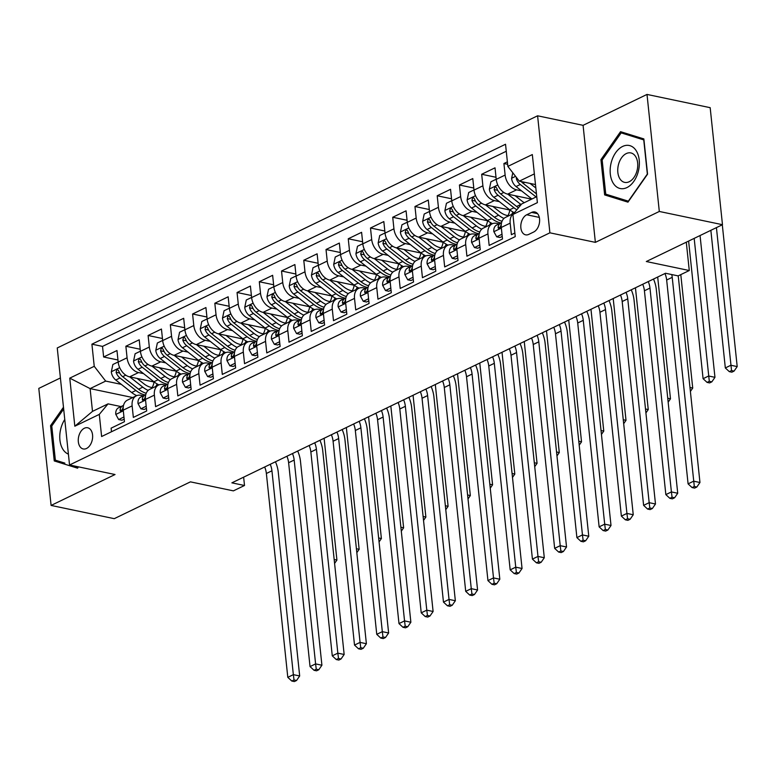 <?xml version="1.0" encoding="UTF-8"?>
<svg xmlns="http://www.w3.org/2000/svg" width="776" height="776" viewBox="0 0 776 776"><rect width="100%" height="100%" fill="white"/><g stroke="black" fill="none" stroke-linecap="round" stroke-linejoin="round"><path stroke-width="1.16" d="M86.514 448.48A10.825 6.994 -78.2 0 0 92.616 437.334A10.825 6.994 -78.2 0 0 87.669 427.77A10.825 6.994 -78.2 0 0 84.38 428.236A10.825 6.994 -78.2 0 0 78.279 439.391A10.825 6.994 -78.2 0 0 83.226 448.955A10.825 6.994 -78.2 0 0 86.514 448.48M60.402 377.951L38.8 388.398L51.1 505.428L114.266 518.669L190.43 481.857L233.392 490.868L244.508 485.495L243.635 477.162M537.593 115.799L57.249 347.958L69.549 464.989L549.893 232.819L537.593 115.799L583.077 125.334L595.376 242.364L659.309 211.46L647.009 94.429L583.077 125.334M647.009 94.429L710.176 107.68L722.475 224.701L646.311 261.522L689.272 270.523L686.294 242.199M659.309 211.46L722.475 224.701M111.492 431.757L111.113 428.158L124.451 421.707L123.238 410.165L132.133 405.867A13.531 9.244 -115.8 0 1 136.353 395.808A13.531 9.244 -115.8 0 1 140.912 395.333L143.298 395.838M132.133 405.867L133.346 417.41L146.693 410.96L145.481 399.417L154.375 395.12A13.531 9.244 -115.8 0 1 158.595 385.051A13.531 9.244 -115.8 0 1 163.154 384.586L165.54 385.08M154.375 395.12L155.588 406.663L168.935 400.212L167.713 388.669L176.618 384.372A13.531 9.244 -115.8 0 1 180.837 374.304A13.531 9.244 -115.8 0 1 185.386 373.838L187.773 374.333M176.618 384.372L177.83 395.915L191.168 389.465L189.955 377.922L198.85 373.625A13.531 9.244 -115.8 0 1 203.069 363.556A13.531 9.244 -115.8 0 1 207.629 363.09L210.015 363.585M198.85 373.625L200.062 385.168L213.41 378.717L212.197 367.174L221.092 362.877A13.531 9.244 -115.8 0 1 225.312 352.808A13.531 9.244 -115.8 0 1 229.871 352.343L232.247 352.837M221.092 362.877L222.305 374.42L235.642 367.97L234.43 356.426L243.325 352.12A13.531 9.244 -115.8 0 1 247.544 342.061A13.531 9.244 -115.8 0 1 252.103 341.595L254.489 342.09M243.325 352.12L244.537 363.672L257.884 357.222L256.672 345.679L265.567 341.372A13.531 9.244 -115.8 0 1 269.786 331.313A13.531 9.244 -115.8 0 1 274.345 330.848L276.731 331.342M265.567 341.372L266.779 352.925L280.117 346.474L278.904 334.931L287.799 330.625A13.531 9.244 -115.8 0 1 292.019 320.566A13.531 9.244 -115.8 0 1 296.577 320.09L298.964 320.595M287.799 330.625L289.021 342.177L302.359 335.727L301.146 324.174L310.041 319.877A13.531 9.244 -115.8 0 1 314.261 309.818A13.531 9.244 -115.8 0 1 318.82 309.343L321.206 309.847M310.041 319.877L311.254 331.42L324.601 324.979L323.388 313.426L332.283 309.129A13.531 9.244 -115.8 0 1 336.503 299.07A13.531 9.244 -115.8 0 1 341.052 298.595L343.438 299.1M332.283 309.129L333.496 320.672L346.833 314.231L345.621 302.679L354.516 298.382A13.531 9.244 -115.8 0 1 358.735 288.323A13.531 9.244 -115.8 0 1 363.294 287.847L365.68 288.352M354.516 298.382L355.728 309.925L369.075 303.474L367.863 291.931L376.758 287.634A13.531 9.244 -115.8 0 1 380.977 277.575A13.531 9.244 -115.8 0 1 385.536 277.1L387.913 277.604M376.758 287.634L377.97 299.177L391.308 292.727L390.095 281.184L398.99 276.886A13.531 9.244 -115.8 0 1 403.21 266.828A13.531 9.244 -115.8 0 1 407.769 266.352L410.155 266.857M398.99 276.886L400.203 288.43L413.55 281.979L412.337 270.436L421.232 266.139A13.531 9.244 -115.8 0 1 425.452 256.08A13.531 9.244 -115.8 0 1 430.011 255.605L432.397 256.109M421.232 266.139L422.445 277.682L435.792 271.231L434.57 259.688L443.465 255.391A13.531 9.244 -115.8 0 1 447.684 245.323A13.531 9.244 -115.8 0 1 452.243 244.857L454.629 245.361M443.465 255.391L444.687 266.934L458.024 260.484L456.812 248.941L465.707 244.644A13.531 9.244 -115.8 0 1 469.926 234.575A13.531 9.244 -115.8 0 1 474.485 234.109L476.871 234.604M465.707 244.644L466.919 256.187L480.266 249.736L479.054 238.193L487.949 233.896A13.531 9.244 -115.8 0 1 492.168 223.827A13.531 9.244 -115.8 0 1 496.718 223.362L499.104 223.857M487.949 233.896L489.161 245.439L502.499 238.989L501.286 227.446A13.531 9.244 -115.8 0 1 505.506 217.387L513.848 213.351M507.378 161.844L503.915 163.523L507.64 164.308M531.589 199.151L507.669 194.136A13.531 9.244 -115.8 0 1 496.233 179.363L495.02 167.82L481.683 174.27L496.019 177.277M510.026 210.044L485.436 204.883A13.531 9.244 64.2 0 1 474 190.12L472.788 178.567L459.44 185.018L473.777 188.025M487.794 220.791L463.194 215.631A13.531 9.244 64.2 0 1 451.758 200.868L450.546 189.315L437.198 195.765L451.535 198.772M465.551 231.539L440.962 226.379A13.531 9.244 64.2 0 1 429.516 211.615L428.303 200.062L414.966 206.513L429.303 209.52M443.319 242.287L418.72 237.136A13.531 9.244 64.2 0 1 407.284 222.363L406.071 210.82L392.724 217.261L407.06 220.268M421.077 253.034L396.478 247.883A13.531 9.244 64.2 0 1 385.041 233.11L383.829 221.567L370.491 228.008L384.828 231.015M398.835 263.782L374.245 258.631A13.531 9.244 64.2 0 1 362.809 243.858L361.597 232.315L348.249 238.766L362.586 241.763M376.602 274.529L352.003 269.379A13.531 9.244 64.2 0 1 340.567 254.606L339.355 243.063L326.017 249.513L340.354 252.52M354.36 285.277L329.771 280.126A13.531 9.244 64.2 0 1 318.335 265.353L317.122 253.81L303.775 260.261L318.111 263.268M332.128 296.034L307.529 290.874A13.531 9.244 64.2 0 1 296.092 276.101L294.88 264.558L281.533 271.008L295.869 274.015M309.886 306.782L285.287 301.621A13.531 9.244 64.2 0 1 273.85 286.848L272.638 275.305L259.3 281.756L273.637 284.763M287.654 317.53L263.054 312.369A13.531 9.244 64.2 0 1 251.618 297.596L250.405 286.053L237.058 292.504L251.395 295.51M265.411 328.277L240.812 323.117A13.531 9.244 64.2 0 1 229.376 308.344L228.163 296.801L214.826 303.251L229.162 306.258M243.169 339.025L218.58 333.864A13.531 9.244 64.2 0 1 207.144 319.091L205.931 307.548L192.584 313.999L206.92 317.006M220.937 349.772L196.338 344.612A13.531 9.244 64.2 0 1 184.901 329.839L183.689 318.296L170.342 324.746L184.678 327.753M198.695 360.52L174.105 355.36A13.531 9.244 64.2 0 1 162.669 340.596L161.447 329.043L148.109 335.494L162.446 338.501M176.462 371.267L151.863 366.107A13.531 9.244 64.2 0 1 140.427 351.344L139.214 339.791L125.867 346.241L140.204 349.248M664.964 273.521A16.907 11.553 -115.8 0 1 666.662 280.02L688.089 483.865L693.647 481.178L699.962 482.507L678.534 278.652A25.365 17.334 64.2 0 0 678.127 275.897L665.517 273.249L231.879 482.847L244.508 485.495M531.628 212.411L526.729 214.768A10.486 6.771 -78.2 0 0 520.812 225.573A10.486 6.771 -78.2 0 0 525.614 234.837A10.486 6.771 -78.2 0 0 528.795 234.381L533.684 232.014A10.486 6.771 -78.2 0 0 539.601 221.218A10.486 6.771 -78.2 0 0 534.809 211.945A10.486 6.771 -78.2 0 0 531.628 212.411L537.535 213.642M132.744 397.545L90.103 388.611L92.499 411.377L108.068 403.86L99.289 414.394L101.617 436.529L515.245 236.612L512.917 214.467L521.695 203.942L536.75 196.658M99.289 414.394L74.826 426.208L69.772 378.135L94.236 366.311L91.907 344.175L505.535 144.249L507.863 166.394L532.326 154.569L537.38 202.643L512.917 214.467M143.531 373.615L138.516 372.558A13.531 9.244 -115.8 0 1 127.08 357.785L125.867 346.241M154.22 382.015L129.621 376.855L138.516 372.558M165.773 362.867L160.758 361.81A13.531 9.244 -115.8 0 1 149.322 347.037L148.109 335.494M188.015 352.11L183 351.062A13.531 9.244 -115.8 0 1 171.564 336.289L170.342 324.746M210.248 341.362L205.233 340.315A13.531 9.244 -115.8 0 1 193.796 325.542L192.584 313.999M232.49 330.615L227.475 329.567A13.531 9.244 -115.8 0 1 216.038 314.794L214.826 303.251M254.722 319.867L249.707 318.82A13.531 9.244 -115.8 0 1 238.271 304.046L237.058 292.504M276.964 309.12L271.949 308.072A13.531 9.244 -115.8 0 1 260.513 293.299L259.3 281.756M299.196 298.372L294.191 297.324A13.531 9.244 -115.8 0 1 282.745 282.551L281.533 271.008M321.439 287.624L316.424 286.577A13.531 9.244 -115.8 0 1 304.987 271.804L303.775 260.261M343.681 276.877L338.666 275.829A13.531 9.244 -115.8 0 1 327.23 261.056L326.017 249.513M365.913 266.129L360.898 265.082A13.531 9.244 -115.8 0 1 349.462 250.309L348.249 238.766M388.155 255.382L383.14 254.324A13.531 9.244 -115.8 0 1 371.704 239.561L370.491 228.008M410.388 244.634L405.373 243.577A13.531 9.244 -115.8 0 1 393.936 228.813L392.724 217.261M432.63 233.886L427.615 232.829A13.531 9.244 -115.8 0 1 416.178 218.056L414.966 206.513M454.872 223.139L449.857 222.081A13.531 9.244 -115.8 0 1 438.421 207.308L437.198 195.765M477.104 212.391L472.089 211.334A13.531 9.244 -115.8 0 1 460.653 196.561L459.44 185.018M499.346 201.634L494.331 200.586A13.531 9.244 -115.8 0 1 482.895 185.813L481.683 174.27M521.579 190.886L516.564 189.839A13.531 9.244 -115.8 0 1 505.127 175.066L503.915 163.523M506.272 151.252L102.519 346.397L103.635 356.989L117.971 359.996M129.621 376.855A13.531 9.244 64.2 0 1 118.185 362.091L116.972 350.539L103.635 356.989M514.866 233.013L511.394 234.691L510.181 223.149A13.531 9.244 -115.8 0 1 513.78 213.429M108.068 403.86L121.056 406.585M534.354 173.892L519.299 181.167L507.863 166.394M535.479 184.552L519.299 181.167M678.146 275.897L689.272 270.523M595.376 242.364L549.893 232.819M51.1 505.428L115.032 474.524L69.549 464.989M121.298 384.363L105.672 381.084L90.103 388.611L69.772 378.135M492.168 223.827L483.273 228.134A13.531 9.244 64.2 0 0 479.054 238.193M469.926 234.575L461.031 238.882A13.531 9.244 64.2 0 0 456.812 248.941M447.684 245.323L438.789 249.63A13.531 9.244 64.2 0 0 434.57 259.688M425.452 256.08L416.557 260.377A13.531 9.244 64.2 0 0 412.337 270.436M403.21 266.828L394.315 271.125A13.531 9.244 64.2 0 0 390.095 281.184M380.977 277.575L372.082 281.872A13.531 9.244 64.2 0 0 367.863 291.931M358.735 288.323L349.84 292.62A13.531 9.244 64.2 0 0 345.621 302.679M336.503 299.07L327.608 303.368A13.531 9.244 64.2 0 0 323.388 313.426M314.261 309.818L305.366 314.115A13.531 9.244 64.2 0 0 301.146 324.174M292.019 320.566L283.124 324.863A13.531 9.244 64.2 0 0 278.904 334.931M269.786 331.313L260.891 335.61A13.531 9.244 64.2 0 0 256.672 345.679M247.544 342.061L238.649 346.358A13.531 9.244 64.2 0 0 234.43 356.426M225.312 352.808L216.417 357.105A13.531 9.244 64.2 0 0 212.197 367.174M203.069 363.556L194.175 367.863A13.531 9.244 64.2 0 0 189.955 377.922M180.837 374.304L171.933 378.61A13.531 9.244 64.2 0 0 167.713 388.669M158.595 385.051L149.7 389.358A13.531 9.244 64.2 0 0 145.481 399.417M102.519 346.397L91.907 344.175M94.236 366.311L105.672 381.084M136.353 395.808L127.458 400.106A13.531 9.244 64.2 0 0 123.238 410.165M74.826 426.208L92.499 411.377M620.548 131.678L600.934 159.672L604.64 194.912L627.959 202.158L647.562 174.163L643.857 138.923L620.548 131.678M63.477 407.225L50.547 425.685L54.252 460.934L77.561 468.18L78.492 466.861M615.252 197.104L628.57 201.275M615.252 197.133L604.64 194.912M602.215 159.934L600.934 159.672M64.864 463.117L55.368 460.168L51.779 426.024L63.671 409.039M73.225 465.755L78.182 467.298M64.864 463.156L54.252 460.934M51.827 425.956L50.547 425.685M671.744 274.558A16.907 11.553 -115.8 0 1 672.22 277.323L694.307 486.494L692.085 487.57L694.607 488.104L696.829 487.027L694.307 486.494M696.829 487.027L699.962 482.507M688.089 483.865L692.085 487.57M512.79 172.757L511.597 178.441A8.963 6.121 64.2 0 0 516.05 186.541L531.899 199.005M530.027 183.417L535.838 187.986M516.35 177.355L516.38 178.829A8.963 6.121 64.2 0 0 520.279 184.494L536.119 196.968M536.449 193.835L522.946 183.204A8.963 6.121 -115.8 0 1 521.297 181.584M710.855 230.317L725.327 367.95L730.885 365.263L737.2 366.582L722.427 225.991A25.365 17.334 64.2 0 0 722.272 224.807M716.423 227.63L731.545 370.569L729.314 371.646L731.846 372.179L734.067 371.103L731.545 370.569M734.067 371.103L737.2 366.582M725.327 367.95L729.314 371.646M626.921 187.579A21.99 14.201 -78.2 0 0 639.211 160.04A21.99 14.201 -78.2 0 0 622.595 146.46A21.99 14.201 -78.2 0 0 610.305 174.008A21.99 14.201 -78.2 0 0 626.921 187.579M629.229 181.73A15.054 9.719 -78.2 0 0 637.717 166.219A15.054 9.719 -78.2 0 0 630.84 152.921A15.054 9.719 -78.2 0 0 626.271 153.58A15.054 9.719 -78.2 0 0 617.774 169.081A15.054 9.719 -78.2 0 0 624.661 182.379A15.054 9.719 -78.2 0 0 629.229 181.73M602.166 160.001L621.169 132.871L643.75 139.903L647.339 174.047L628.347 201.168L605.755 194.145L602.166 160.001M631.121 134.966L621.169 132.871M64.767 419.467A21.99 14.201 -78.2 0 0 60.77 428.818A21.99 14.201 -78.2 0 0 68.414 454.135M78.221 466.803L73.574 465.833M502.004 234.255L496.698 236.816L493.817 231.568A8.963 6.121 -115.8 0 1 496.621 225.059A8.963 6.121 -115.8 0 1 496.727 225.011L500.743 223.071M496.698 236.816L499.987 237.504L502.227 236.418M501.568 222.693L500.957 222.964A8.963 6.121 64.2 0 0 500.85 223.022A8.963 6.121 64.2 0 0 498.095 227.222L498.289 228.212L499.482 228.328L500.772 225.932A8.963 6.121 -115.8 0 1 501.306 224.089M648.28 281.581A16.907 11.553 -115.8 0 1 649.978 288.08L671.405 491.926L677.729 493.255L656.302 289.399A25.365 17.334 64.2 0 0 653.499 279.059M642.722 284.268A16.907 11.553 -115.8 0 1 644.419 290.767L665.847 494.613L671.405 491.926L672.064 497.241L669.843 498.318L672.365 498.852L674.596 497.775L672.064 497.241M674.596 497.775L677.729 493.255M665.847 494.613L669.843 498.318M479.762 245.003L474.466 247.563L471.575 242.316A8.963 6.121 -115.8 0 1 474.388 235.807A8.963 6.121 -115.8 0 1 474.495 235.758L478.511 233.819M474.466 247.563L477.744 248.252L479.995 247.175M479.325 233.44L478.714 233.721A8.963 6.121 64.2 0 0 478.608 233.77A8.963 6.121 64.2 0 0 475.863 237.97L476.057 238.959L477.24 239.086L478.53 236.68A8.963 6.121 -115.8 0 1 479.064 234.837M626.048 292.329A16.907 11.553 -115.8 0 1 627.745 298.828L649.173 502.673L655.487 504.002L634.06 300.147A25.365 17.334 64.2 0 0 631.257 289.807M620.49 295.016A16.907 11.553 -115.8 0 1 622.187 301.515L643.614 505.36L649.173 502.673L649.832 507.989L647.601 509.066L650.133 509.599L652.354 508.522L649.832 507.989M652.354 508.522L655.487 504.002M643.614 505.36L647.601 509.066M457.53 255.75L452.224 258.321L449.333 253.063A8.963 6.121 -115.8 0 1 452.146 246.555A8.963 6.121 -115.8 0 1 452.253 246.506L456.269 244.566M452.224 258.321L455.512 259.009L457.753 257.923M457.093 244.188L456.482 244.469A8.963 6.121 64.2 0 0 456.375 244.518A8.963 6.121 64.2 0 0 453.62 248.718L453.815 249.707L455.008 249.833L456.288 247.428A8.963 6.121 -115.8 0 1 456.831 245.585M603.806 303.076A16.907 11.553 -115.8 0 1 605.503 309.575L626.93 513.421L633.245 514.75L611.827 310.895A25.365 17.334 64.2 0 0 609.014 300.555M598.247 305.763A16.907 11.553 -115.8 0 1 599.945 312.262L621.372 516.108L626.93 513.421L627.59 518.737L625.369 519.813L627.891 520.347L630.122 519.27L627.59 518.737M630.122 519.27L633.245 514.75M621.372 516.108L625.369 519.813M435.287 266.498L429.982 269.068L427.101 263.811A8.963 6.121 -115.8 0 1 429.914 257.302A8.963 6.121 -115.8 0 1 430.011 257.254L434.026 255.314M429.982 269.068L433.27 269.757L435.52 268.671M434.851 254.935L434.24 255.217A8.963 6.121 64.2 0 0 434.133 255.265A8.963 6.121 64.2 0 0 431.388 259.465L431.572 260.464L432.765 260.581L434.056 258.175A8.963 6.121 -115.8 0 1 434.589 256.332M581.573 313.824A16.907 11.553 -115.8 0 1 583.271 320.323L604.698 524.178L611.013 525.497L589.585 321.642A25.365 17.334 64.2 0 0 586.782 311.302M576.005 316.511A16.907 11.553 -115.8 0 1 577.713 323.01L599.13 526.865L604.698 524.178L605.358 529.494L603.127 530.561L605.658 531.094L607.88 530.018L605.358 529.494M607.88 530.018L611.013 525.497M599.13 526.865L603.127 530.561M496.223 179.217L490.917 181.788L489.355 189.189A8.963 6.121 64.2 0 0 493.817 197.288L509.716 209.801A25.88 17.673 64.2 0 0 514.372 212.721M507.795 194.165L520.841 204.427A25.88 17.673 64.2 0 0 521.103 204.641M515.109 195.697L521.928 201.062A21.476 14.676 64.2 0 0 524.285 202.681M518.465 207.803A25.88 17.673 -115.8 0 1 516.612 206.474L500.714 193.961A8.963 6.121 -115.8 0 1 496.815 188.287L495.748 186.929L494.845 187.055L494.147 189.577A8.963 6.121 64.2 0 0 498.037 195.251L513.945 207.764A25.88 17.673 64.2 0 0 516.845 209.753M688.622 241.074L703.085 378.698L708.643 376.011L714.958 377.33L700.185 236.738A25.365 17.334 64.2 0 0 700.039 235.555M694.18 238.387L709.303 381.326L707.082 382.393L709.603 382.927L711.835 381.85L709.303 381.326M711.835 381.85L714.958 377.33M703.085 378.698L707.082 382.393M473.981 189.965L468.675 192.535L467.123 199.936A8.963 6.121 64.2 0 0 471.575 208.036L487.483 220.549A25.88 17.673 64.2 0 0 492.547 223.663M507.931 215.612A21.476 14.676 64.2 0 0 509.822 210.005M485.553 204.912L498.599 215.175A25.88 17.673 64.2 0 0 503.973 218.425M492.867 206.445L499.686 211.809A21.476 14.676 64.2 0 0 508.949 215.718M502.023 221.286A25.88 17.673 -115.8 0 1 494.37 217.222L478.472 204.709A8.963 6.121 -115.8 0 1 474.572 199.034L473.515 197.676L472.613 197.802L471.905 200.324A8.963 6.121 64.2 0 0 475.804 205.999L491.703 218.512A25.88 17.673 64.2 0 0 500.957 222.964M512.936 211.974A21.476 14.676 -115.8 0 1 511.597 214.438M689.98 387.505L692.726 388.078L680.794 274.617M690.388 391.444L692.726 388.078M451.739 200.712L446.442 203.283L444.881 210.684A8.963 6.121 64.2 0 0 449.343 218.784L465.241 231.296A25.88 17.673 64.2 0 0 470.305 234.41M485.689 226.359A21.476 14.676 64.2 0 0 487.59 220.753M463.32 215.66L476.357 225.923A25.88 17.673 64.2 0 0 481.731 229.172M470.634 217.193L477.453 222.557A21.476 14.676 64.2 0 0 486.717 226.466M479.781 232.034A25.88 17.673 -115.8 0 1 472.138 227.969L456.23 215.456A8.963 6.121 -115.8 0 1 452.34 209.792L451.273 208.424L450.371 208.55L449.663 211.082A8.963 6.121 64.2 0 0 453.562 216.746L469.47 229.259A25.88 17.673 64.2 0 0 478.724 233.712M490.704 222.722A21.476 14.676 -115.8 0 1 489.365 225.185M667.738 398.253L670.483 398.825L657.689 277.032M668.155 402.191L670.483 398.825M429.506 211.47L424.2 214.03L422.648 221.432A8.963 6.121 64.2 0 0 427.101 229.531L442.999 242.044A25.88 17.673 64.2 0 0 448.072 245.158M463.447 237.107A21.476 14.676 64.2 0 0 465.348 231.5M441.078 226.408L454.125 236.67A25.88 17.673 64.2 0 0 459.499 239.92M448.392 227.94L455.211 233.304A21.476 14.676 64.2 0 0 464.475 237.214M457.549 242.791A25.88 17.673 -115.8 0 1 449.896 238.717L433.997 226.204A8.963 6.121 -115.8 0 1 430.098 220.539L429.041 219.171L428.129 219.298L427.43 221.829A8.963 6.121 64.2 0 0 431.33 227.494L447.228 240.007A25.88 17.673 64.2 0 0 456.482 244.459M468.462 233.469A21.476 14.676 -115.8 0 1 467.123 235.933M645.506 409L648.251 409.573L635.447 287.78M645.913 412.939L648.251 409.573M413.055 277.245L407.749 279.816L404.859 274.558A8.963 6.121 -115.8 0 1 407.672 268.05A8.963 6.121 -115.8 0 1 407.778 268.001L411.794 266.061M407.749 279.816L411.037 280.505L413.278 279.418M412.609 265.683L411.998 265.964A8.963 6.121 64.2 0 0 411.901 266.013A8.963 6.121 64.2 0 0 409.146 270.213L409.34 271.212L410.523 271.328L411.813 268.923A8.963 6.121 -115.8 0 1 412.357 267.08M559.331 324.572A16.907 11.553 -115.8 0 1 561.029 331.071L582.456 534.926L588.771 536.245L567.343 332.39A25.365 17.334 64.2 0 0 564.54 322.05M553.773 327.259A16.907 11.553 -115.8 0 1 555.471 333.758L576.898 537.613L582.456 534.926L583.115 540.241L580.894 541.308L583.416 541.842L585.637 540.765L583.115 540.241M585.637 540.765L588.771 536.245M576.898 537.613L580.894 541.308M407.264 222.217L401.968 224.778L400.406 232.179A8.963 6.121 64.2 0 0 404.868 240.279L420.767 252.792A25.88 17.673 64.2 0 0 425.83 255.905M441.214 247.854A21.476 14.676 64.2 0 0 443.115 242.248M418.836 237.155L431.883 247.418A25.88 17.673 64.2 0 0 437.257 250.667M426.15 238.688L432.969 244.052A21.476 14.676 64.2 0 0 442.242 247.961M435.307 253.539A25.88 17.673 -115.8 0 1 427.663 249.465L411.755 236.952A8.963 6.121 -115.8 0 1 407.856 231.287L406.799 229.919L405.897 230.045L405.188 232.577A8.963 6.121 64.2 0 0 409.088 238.242L424.986 250.755A25.88 17.673 64.2 0 0 434.25 255.207M446.229 244.217A21.476 14.676 -115.8 0 1 444.89 246.681M623.264 419.748L626.009 420.32L613.205 298.527M623.681 423.696L626.009 420.32M390.813 287.993L385.507 290.563L382.626 285.306A8.963 6.121 -115.8 0 1 385.43 278.797A8.963 6.121 -115.8 0 1 385.536 278.749L389.552 276.809M385.507 290.563L388.795 291.252L391.046 290.166M390.376 276.44L389.765 276.712A8.963 6.121 64.2 0 0 389.659 276.76A8.963 6.121 64.2 0 0 386.914 280.96L387.098 281.96L388.291 282.076L389.581 279.67A8.963 6.121 -115.8 0 1 390.115 277.827M537.089 335.319A16.907 11.553 -115.8 0 1 538.796 341.818L560.214 545.673L566.538 546.993L545.111 343.137A25.365 17.334 64.2 0 0 542.308 332.797M531.531 338.006A16.907 11.553 -115.8 0 1 533.228 344.505L554.656 548.36L560.214 545.673L560.873 550.989L558.652 552.056L561.184 552.59L563.405 551.513L560.873 550.989M563.405 551.513L566.538 546.993M554.656 548.36L558.652 552.056M385.032 232.965L379.726 235.526L378.164 242.927A8.963 6.121 64.2 0 0 382.626 251.026L398.524 263.539A25.88 17.673 64.2 0 0 403.588 266.653M418.972 258.602A21.476 14.676 64.2 0 0 420.873 252.995M396.604 247.903L409.65 258.165A25.88 17.673 64.2 0 0 415.014 261.415M403.918 249.435L410.737 254.809A21.476 14.676 64.2 0 0 420 258.709M413.075 264.286A25.88 17.673 -115.8 0 1 405.421 260.212L389.523 247.699A8.963 6.121 -115.8 0 1 385.623 242.034L384.556 240.667L383.654 240.793L382.956 243.325A8.963 6.121 64.2 0 0 386.855 248.989L402.754 261.502A25.88 17.673 64.2 0 0 412.007 265.964M423.987 254.965A21.476 14.676 -115.8 0 1 422.648 257.428M601.022 430.496L603.777 431.078L590.972 309.275M601.439 434.444L603.777 431.078M368.581 298.75L363.275 301.311L360.384 296.054A8.963 6.121 -115.8 0 1 363.197 289.555A8.963 6.121 -115.8 0 1 363.304 289.496L367.32 287.556M363.275 301.311L366.553 302L368.804 300.913M368.134 287.188L367.523 287.459A8.963 6.121 64.2 0 0 367.417 287.508A8.963 6.121 64.2 0 0 364.671 291.708L364.865 292.707L366.049 292.824L367.339 290.418A8.963 6.121 -115.8 0 1 367.882 288.585M514.857 346.067A16.907 11.553 -115.8 0 1 516.554 352.566L537.981 556.421L544.296 557.74L522.869 353.895A25.365 17.334 64.2 0 0 520.065 343.545M509.298 348.754A16.907 11.553 -115.8 0 1 510.996 355.253L532.423 559.108L537.981 556.421L538.641 561.737L536.42 562.813L538.942 563.337L541.163 562.26L538.641 561.737M541.163 562.26L544.296 557.74M532.423 559.108L536.42 562.813M362.79 243.713L357.484 246.273L355.932 253.674A8.963 6.121 64.2 0 0 360.384 261.784L376.292 274.297A25.88 17.673 64.2 0 0 381.355 277.401M396.74 269.35A21.476 14.676 64.2 0 0 398.631 263.743M374.362 258.65L387.408 268.913A25.88 17.673 64.2 0 0 392.782 272.163M381.676 260.183L388.495 265.557A21.476 14.676 64.2 0 0 397.768 269.456M390.832 275.034A25.88 17.673 -115.8 0 1 383.179 270.96L367.281 258.447A8.963 6.121 -115.8 0 1 363.381 252.782L362.741 251.686L361.422 251.54L360.714 254.072A8.963 6.121 64.2 0 0 364.613 259.737L380.512 272.25A25.88 17.673 64.2 0 0 389.765 276.712M401.745 265.722A21.476 14.676 -115.8 0 1 400.406 268.176M578.789 441.243L581.534 441.825L568.73 320.032M579.206 445.191L581.534 441.825M346.339 309.498L341.033 312.059L338.142 306.811A8.963 6.121 -115.8 0 1 340.955 300.302A8.963 6.121 -115.8 0 1 341.062 300.254L345.077 298.304M341.033 312.059L344.321 312.747L346.562 311.661M345.902 297.935L345.291 298.207A8.963 6.121 64.2 0 0 345.184 298.256A8.963 6.121 64.2 0 0 342.429 302.456L342.623 303.455L343.816 303.571L345.107 301.166A8.963 6.121 -115.8 0 1 345.64 299.332M492.615 356.815A16.907 11.553 -115.8 0 1 494.312 363.313L515.739 567.169L522.054 568.488L500.636 364.642A25.365 17.334 64.2 0 0 497.833 354.302M487.056 359.501A16.907 11.553 -115.8 0 1 488.754 366L510.181 569.856L515.739 567.169L516.399 572.484L514.178 573.561L516.7 574.085L518.931 573.008L516.399 572.484M518.931 573.008L522.054 568.488M510.181 569.856L514.178 573.561M340.557 254.46L335.251 257.021L333.69 264.422A8.963 6.121 64.2 0 0 338.152 272.531L354.05 285.044A25.88 17.673 64.2 0 0 359.113 288.148M374.498 280.097A21.476 14.676 64.2 0 0 376.399 274.491M352.129 269.398L365.166 279.67A25.88 17.673 64.2 0 0 370.54 282.91M359.443 270.931L366.262 276.305A21.476 14.676 64.2 0 0 375.526 280.204M368.59 285.781A25.88 17.673 -115.8 0 1 360.947 281.707L345.039 269.194A8.963 6.121 -115.8 0 1 341.149 263.53L340.082 262.172L339.18 262.298L338.481 264.82A8.963 6.121 64.2 0 0 342.371 270.485L358.279 282.998A25.88 17.673 64.2 0 0 367.533 287.459M379.512 276.469A21.476 14.676 -115.8 0 1 378.174 278.923M556.547 451.991L559.292 452.573L546.498 330.78M556.964 455.939L559.292 452.573M324.096 320.245L318.8 322.806L315.91 317.559A8.963 6.121 -115.8 0 1 318.723 311.05A8.963 6.121 -115.8 0 1 318.829 311.001L322.835 309.061M318.8 322.806L322.079 323.495L324.329 322.409M323.66 308.683L323.049 308.955A8.963 6.121 64.2 0 0 322.942 309.003A8.963 6.121 64.2 0 0 320.197 313.203L320.381 314.202L321.574 314.319L322.865 311.913A8.963 6.121 -115.8 0 1 323.398 310.08M470.382 367.562A16.907 11.553 -115.8 0 1 472.08 374.061L493.507 577.916L499.822 579.236L478.394 375.39A25.365 17.334 64.2 0 0 475.591 365.05M464.824 370.249A16.907 11.553 -115.8 0 1 466.522 376.748L487.949 580.603L493.507 577.916L494.166 583.232L491.935 584.309L494.467 584.832L496.688 583.756L494.166 583.232M496.688 583.756L499.822 579.236M487.949 580.603L491.935 584.309M318.315 265.208L313.009 267.769L311.457 275.17A8.963 6.121 64.2 0 0 315.91 283.279L331.818 295.792A25.88 17.673 64.2 0 0 336.881 298.896M352.265 290.845A21.476 14.676 64.2 0 0 354.157 285.238M329.887 280.146L342.934 290.418A25.88 17.673 64.2 0 0 348.308 293.658M337.201 281.688L344.02 287.052A21.476 14.676 64.2 0 0 353.284 290.951M346.358 296.529A25.88 17.673 -115.8 0 1 338.705 292.455L322.806 279.942A8.963 6.121 -115.8 0 1 318.907 274.277L317.85 272.919L316.938 273.045L316.239 275.567A8.963 6.121 64.2 0 0 320.139 281.232L336.037 293.745A25.88 17.673 64.2 0 0 345.291 298.207M357.27 287.217A21.476 14.676 -115.8 0 1 355.932 289.671M534.315 462.738L537.06 463.32L524.256 341.527M534.722 466.686L537.06 463.32M301.864 330.993L296.558 333.554L293.668 328.306A8.963 6.121 -115.8 0 1 296.48 321.798A8.963 6.121 -115.8 0 1 296.587 321.749L300.603 319.809M296.558 333.554L299.846 334.243L302.087 333.156M301.428 319.431L300.816 319.702A8.963 6.121 64.2 0 0 300.71 319.751A8.963 6.121 64.2 0 0 297.955 323.951L298.149 324.95L299.342 325.066L300.622 322.661A8.963 6.121 -115.8 0 1 301.166 320.827M448.14 378.31A16.907 11.553 -115.8 0 1 449.837 384.809L471.265 588.664L477.579 589.993L456.152 386.138A25.365 17.334 64.2 0 0 453.349 375.797M442.582 380.997A16.907 11.553 -115.8 0 1 444.279 387.496L465.707 591.351L471.265 588.664L471.924 593.98L469.703 595.056L472.225 595.58L474.456 594.513L471.924 593.98M474.456 594.513L477.579 589.993M465.707 591.351L469.703 595.056M296.073 275.955L290.777 278.516L289.215 285.917A8.963 6.121 64.2 0 0 293.677 294.026L309.575 306.539A25.88 17.673 64.2 0 0 314.639 309.653M330.023 301.592A21.476 14.676 64.2 0 0 331.924 295.986M307.645 290.893L320.692 301.166A25.88 17.673 64.2 0 0 326.065 304.415M314.959 292.436L321.788 297.8A21.476 14.676 64.2 0 0 331.051 301.699M324.116 307.277A25.88 17.673 -115.8 0 1 316.472 303.203L300.564 290.69A8.963 6.121 -115.8 0 1 296.675 285.025L295.608 283.667L294.705 283.793L293.997 286.315A8.963 6.121 64.2 0 0 297.897 291.98L313.805 304.493A25.88 17.673 64.2 0 0 323.058 308.955M335.038 297.965A21.476 14.676 -115.8 0 1 333.699 300.419M512.073 473.486L514.818 474.068L502.023 352.275M512.49 477.434L514.818 474.068M279.622 341.741L274.316 344.301L271.435 339.054A8.963 6.121 -115.8 0 1 274.238 332.545A8.963 6.121 -115.8 0 1 274.345 332.497L278.361 330.557M274.316 344.301L277.604 344.99L279.855 343.904M279.185 330.178L278.574 330.45A8.963 6.121 64.2 0 0 278.468 330.498A8.963 6.121 64.2 0 0 275.722 334.699L275.907 335.698L277.1 335.814L278.39 333.408A8.963 6.121 -115.8 0 1 278.923 331.575M425.908 389.057A16.907 11.553 -115.8 0 1 427.605 395.556L449.023 599.412L455.347 600.74L433.92 396.885A25.365 17.334 64.2 0 0 431.116 386.545M420.34 391.744A16.907 11.553 -115.8 0 1 422.047 398.243L443.465 602.098L449.023 599.412L449.682 604.727L447.461 605.804L449.993 606.328L452.214 605.261L449.682 604.727M452.214 605.261L455.347 600.74M443.465 602.098L447.461 605.804M273.841 286.703L268.535 289.264L266.973 296.665A8.963 6.121 64.2 0 0 271.435 304.774L287.333 317.287A25.88 17.673 64.2 0 0 292.406 320.401M307.781 312.34A21.476 14.676 64.2 0 0 309.682 306.733M285.413 301.651L298.459 311.913A25.88 17.673 64.2 0 0 303.833 315.163M292.727 303.183L299.546 308.547A21.476 14.676 64.2 0 0 308.809 312.447M301.883 318.024A25.88 17.673 -115.8 0 1 294.23 313.95L278.332 301.437A8.963 6.121 -115.8 0 1 274.432 295.772L273.365 294.414L272.463 294.54L271.765 297.062A8.963 6.121 64.2 0 0 275.664 302.727L291.563 315.24A25.88 17.673 64.2 0 0 300.816 319.702M312.796 308.712A21.476 14.676 -115.8 0 1 311.457 311.176M489.831 484.234L492.585 484.816L479.781 363.022M490.248 488.182L492.585 484.816M257.389 352.488L252.084 355.049L249.193 349.801A8.963 6.121 -115.8 0 1 252.006 343.293A8.963 6.121 -115.8 0 1 252.113 343.244L256.129 341.304M252.084 355.049L255.362 355.738L257.613 354.651M256.943 340.926L256.332 341.197A8.963 6.121 64.2 0 0 256.235 341.246A8.963 6.121 64.2 0 0 253.48 345.446L253.674 346.445L254.858 346.562L256.148 344.166A8.963 6.121 -115.8 0 1 256.691 342.323M403.665 399.815A16.907 11.553 -115.8 0 1 405.363 406.304L426.79 610.159L433.105 611.488L411.678 407.633A25.365 17.334 64.2 0 0 408.874 397.293M398.107 402.501A16.907 11.553 -115.8 0 1 399.805 408.991L421.232 612.846L426.79 610.159L427.45 615.475L425.229 616.551L427.751 617.085L429.972 616.008L427.45 615.475M429.972 616.008L433.105 611.488M421.232 612.846L425.229 616.551M251.599 297.45L246.293 300.011L244.741 307.412A8.963 6.121 64.2 0 0 249.193 315.522L265.101 328.035A25.88 17.673 64.2 0 0 270.164 331.148M285.549 323.088A21.476 14.676 64.2 0 0 287.45 317.481M263.171 312.398L276.217 322.661A25.88 17.673 64.2 0 0 281.591 325.91M270.485 313.931L277.304 319.295A21.476 14.676 64.2 0 0 286.577 323.204M279.641 328.772A25.88 17.673 -115.8 0 1 271.998 324.698L256.09 312.185A8.963 6.121 -115.8 0 1 252.19 306.52L251.133 305.162L250.231 305.288L249.523 307.81A8.963 6.121 64.2 0 0 253.422 313.475L269.32 325.988A25.88 17.673 64.2 0 0 278.584 330.45M290.554 319.46A21.476 14.676 -115.8 0 1 289.225 321.924M467.598 494.991L470.343 495.563L457.539 373.77M468.015 498.929L470.343 495.563M235.147 363.236L229.841 365.797L226.961 360.549A8.963 6.121 -115.8 0 1 229.764 354.04A8.963 6.121 -115.8 0 1 229.871 353.992L233.886 352.052M229.841 365.797L233.13 366.485L235.38 365.399M234.711 351.673L234.1 351.945A8.963 6.121 64.2 0 0 233.993 351.994A8.963 6.121 64.2 0 0 231.248 356.203L231.432 357.193L232.625 357.309L233.916 354.913A8.963 6.121 -115.8 0 1 234.449 353.07M381.423 410.562A16.907 11.553 -115.8 0 1 383.121 417.051L404.548 620.907L410.873 622.236L389.445 418.38A25.365 17.334 64.2 0 0 386.642 408.04M375.865 413.249A16.907 11.553 -115.8 0 1 377.563 419.738L398.99 623.594L404.548 620.907L405.208 626.222L402.986 627.299L405.518 627.832L407.74 626.756L405.208 626.222M407.74 626.756L410.873 622.236M398.99 623.594L402.986 627.299M229.366 308.198L224.06 310.759L222.499 318.16A8.963 6.121 64.2 0 0 226.961 326.269L242.859 338.782A25.88 17.673 64.2 0 0 247.922 341.896M263.306 333.835A21.476 14.676 64.2 0 0 265.208 328.229M240.938 323.146L253.985 333.408A25.88 17.673 64.2 0 0 259.349 336.658M248.252 324.678L255.071 330.043A21.476 14.676 64.2 0 0 264.335 333.952M257.399 339.519A25.88 17.673 -115.8 0 1 249.756 335.445L233.857 322.932A8.963 6.121 -115.8 0 1 229.958 317.268L228.891 315.91L227.989 316.036L227.29 318.558A8.963 6.121 64.2 0 0 231.18 324.222L247.088 336.735A25.88 17.673 64.2 0 0 256.342 341.197M268.321 330.207A21.476 14.676 -115.8 0 1 266.983 332.671M445.356 505.739L448.101 506.311L435.307 384.518M445.773 509.677L448.101 506.311M212.905 373.983L207.609 376.544L204.719 371.297A8.963 6.121 -115.8 0 1 207.531 364.788A8.963 6.121 -115.8 0 1 207.638 364.739L211.654 362.799M207.609 376.544L210.888 377.233L213.138 376.147M212.469 362.421L211.858 362.693A8.963 6.121 64.2 0 0 211.751 362.751A8.963 6.121 64.2 0 0 209.006 366.951L209.2 367.94L210.383 368.057L211.673 365.661A8.963 6.121 -115.8 0 1 212.217 363.818M359.191 421.31A16.907 11.553 -115.8 0 1 360.889 427.809L382.316 631.654L388.63 632.983L367.203 429.128A25.365 17.334 64.2 0 0 364.4 418.788M353.633 423.997A16.907 11.553 -115.8 0 1 355.33 430.496L376.758 634.341L382.316 631.654L382.975 636.97L380.744 638.047L383.276 638.58L385.497 637.503L382.975 636.97M385.497 637.503L388.63 632.983M376.758 634.341L380.744 638.047M207.124 318.946L201.818 321.516L200.266 328.917A8.963 6.121 64.2 0 0 204.719 337.017L220.626 349.53A25.88 17.673 64.2 0 0 225.69 352.644M241.074 344.583A21.476 14.676 64.2 0 0 242.966 338.976M218.696 333.893L231.743 344.156A25.88 17.673 64.2 0 0 237.116 347.405M226.01 335.426L232.829 340.79A21.476 14.676 64.2 0 0 242.093 344.699M235.167 350.267A25.88 17.673 -115.8 0 1 227.513 346.203L211.615 333.69A8.963 6.121 -115.8 0 1 207.716 328.015L206.659 326.657L205.756 326.783L205.048 329.305A8.963 6.121 64.2 0 0 208.948 334.97L224.846 347.483A25.88 17.673 64.2 0 0 234.1 351.945M246.079 340.955A21.476 14.676 -115.8 0 1 244.741 343.419M423.124 516.486L425.869 517.058L413.065 395.265M423.531 520.424L425.869 517.058M190.673 384.731L185.367 387.292L182.476 382.044A8.963 6.121 -115.8 0 1 185.289 375.535A8.963 6.121 -115.8 0 1 185.396 375.487L189.412 373.547M185.367 387.292L188.655 387.981L190.896 386.894M190.236 373.169L189.625 373.45A8.963 6.121 64.2 0 0 189.519 373.498A8.963 6.121 64.2 0 0 186.764 377.699L186.958 378.688L188.151 378.804L189.431 376.409A8.963 6.121 -115.8 0 1 189.974 374.565M336.949 432.057A16.907 11.553 -115.8 0 1 338.646 438.556L360.074 642.402L366.388 643.731L344.971 439.876A25.365 17.334 64.2 0 0 342.158 429.535M331.391 434.744A16.907 11.553 -115.8 0 1 333.088 441.243L354.516 645.089L360.074 642.402L360.733 647.717L358.512 648.794L361.034 649.328L363.265 648.251L360.733 647.717M363.265 648.251L366.388 643.731M354.516 645.089L358.512 648.794M184.892 329.693L179.586 332.264L178.024 339.665A8.963 6.121 64.2 0 0 182.486 347.764L198.384 360.277A25.88 17.673 64.2 0 0 203.448 363.391M218.832 355.33A21.476 14.676 64.2 0 0 220.733 349.733M196.464 344.641L209.501 354.904A25.88 17.673 64.2 0 0 214.874 358.153M203.778 346.174L210.597 351.538A21.476 14.676 64.2 0 0 219.86 355.447M212.925 361.015A25.88 17.673 -115.8 0 1 205.281 356.95L189.373 344.437A8.963 6.121 -115.8 0 1 185.483 338.763L184.416 337.405L183.514 337.531L182.816 340.053A8.963 6.121 64.2 0 0 186.706 345.727L202.614 358.24A25.88 17.673 64.2 0 0 211.867 362.693M223.847 351.703A21.476 14.676 -115.8 0 1 222.508 354.166M400.882 527.234L403.627 527.806L390.832 406.013M401.299 531.172L403.627 527.806M168.431 395.479L163.135 398.04L160.244 392.792A8.963 6.121 -115.8 0 1 163.057 386.283A8.963 6.121 -115.8 0 1 163.164 386.235L167.17 384.295M163.135 398.04L166.413 398.728L168.664 397.651M167.994 383.916L167.383 384.198A8.963 6.121 64.2 0 0 167.276 384.246A8.963 6.121 64.2 0 0 164.531 388.446L164.716 389.436L165.909 389.562L167.199 387.156A8.963 6.121 -115.8 0 1 167.732 385.313M314.716 442.805A16.907 11.553 -115.8 0 1 316.414 449.304L337.841 653.149L344.156 654.478L322.729 450.623A25.365 17.334 64.2 0 0 319.925 440.283M309.149 445.492A16.907 11.553 -115.8 0 1 310.856 451.991L332.274 655.836L337.841 653.149L338.501 658.465L336.27 659.542L338.802 660.075L341.023 658.999L338.501 658.465M341.023 658.999L344.156 654.478M332.274 655.836L336.27 659.542M162.65 340.441L157.344 343.011L155.792 350.412A8.963 6.121 64.2 0 0 160.244 358.512L176.152 371.025A25.88 17.673 64.2 0 0 181.215 374.139M196.6 366.088A21.476 14.676 64.2 0 0 198.491 360.481M174.222 355.389L187.268 365.651A25.88 17.673 64.2 0 0 192.642 368.901M181.536 356.921L188.355 362.285A21.476 14.676 64.2 0 0 197.618 366.194M190.692 371.762A25.88 17.673 -115.8 0 1 183.039 367.698L167.141 355.185A8.963 6.121 -115.8 0 1 163.241 349.51L162.184 348.152L161.272 348.279L160.574 350.8A8.963 6.121 64.2 0 0 164.473 356.475L180.371 368.988A25.88 17.673 64.2 0 0 189.625 373.44M201.605 362.45A21.476 14.676 -115.8 0 1 200.266 364.914M378.649 537.981L381.394 538.554L368.59 416.76M379.057 541.92L381.394 538.554M146.198 406.226L140.892 408.797L138.002 403.539A8.963 6.121 -115.8 0 1 140.815 397.031A8.963 6.121 -115.8 0 1 140.922 396.982L144.937 395.042M140.892 408.797L144.181 409.485L146.421 408.399M145.762 394.664L145.151 394.945A8.963 6.121 64.2 0 0 145.044 394.994A8.963 6.121 64.2 0 0 142.289 399.194L142.483 400.183L143.676 400.309L144.957 397.904A8.963 6.121 -115.8 0 1 145.5 396.061M292.474 453.553A16.907 11.553 -115.8 0 1 294.172 460.052L315.599 663.897L321.914 665.226L300.487 461.371A25.365 17.334 64.2 0 0 297.683 451.031M286.916 456.24A16.907 11.553 -115.8 0 1 288.614 462.738L310.041 666.594L315.599 663.897L316.259 669.213L314.037 670.289L316.56 670.823L318.781 669.746L316.259 669.213M318.781 669.746L321.914 665.226M310.041 666.594L314.037 670.289M140.407 351.198L135.111 353.759L133.55 361.16A8.963 6.121 64.2 0 0 138.012 369.26L153.91 381.773A25.88 17.673 64.2 0 0 158.973 384.886M174.357 376.835A21.476 14.676 64.2 0 0 176.259 371.229M151.98 366.136L165.026 376.399A25.88 17.673 64.2 0 0 170.4 379.648M159.293 367.669L166.122 373.033A21.476 14.676 64.2 0 0 175.386 376.942M168.45 382.51A25.88 17.673 -115.8 0 1 160.807 378.445L144.899 365.933A8.963 6.121 -115.8 0 1 140.999 360.268L139.942 358.9L139.04 359.026L138.332 361.558A8.963 6.121 64.2 0 0 142.231 367.223L158.139 379.736A25.88 17.673 64.2 0 0 167.393 384.188M179.372 373.198A21.476 14.676 -115.8 0 1 178.034 375.662M356.407 548.729L359.152 549.301L346.348 427.508M356.824 552.667L359.152 549.301M123.956 416.974L118.65 419.544L115.769 414.287A8.963 6.121 -115.8 0 1 118.573 407.778A8.963 6.121 -115.8 0 1 118.679 407.73L122.695 405.79M118.65 419.544L121.939 420.233L124.189 419.147M123.52 405.411L122.909 405.693A8.963 6.121 64.2 0 0 122.802 405.741A8.963 6.121 64.2 0 0 120.057 409.941L120.241 410.94L121.434 411.057L122.724 408.651A8.963 6.121 -115.8 0 1 123.258 406.808M270.232 464.3A16.907 11.553 -115.8 0 1 271.94 470.799L293.357 674.654L299.681 675.974L278.254 472.118A25.365 17.334 64.2 0 0 275.451 461.778M264.674 466.987A16.907 11.553 -115.8 0 1 266.372 473.486L287.799 677.341L293.357 674.654L294.017 679.97L291.795 681.037L294.327 681.57L296.548 680.494L294.017 679.97M296.548 680.494L299.681 675.974M287.799 677.341L291.795 681.037M118.175 361.946L112.869 364.507L111.307 371.908A8.963 6.121 64.2 0 0 115.769 380.007L131.668 392.52A25.88 17.673 64.2 0 0 136.741 395.634M152.115 387.583A21.476 14.676 64.2 0 0 154.017 381.976M129.747 376.884L142.794 387.146A25.88 17.673 64.2 0 0 148.167 390.396M137.061 378.416L143.88 383.78A21.476 14.676 64.2 0 0 153.144 387.69M146.218 393.267A25.88 17.673 -115.8 0 1 138.564 389.193L122.666 376.68A8.963 6.121 -115.8 0 1 118.767 371.015L117.7 369.648L116.798 369.774L116.099 372.305A8.963 6.121 64.2 0 0 119.999 377.97L135.897 390.483A25.88 17.673 64.2 0 0 145.151 394.935M157.13 383.945A21.476 14.676 -115.8 0 1 155.792 386.409M334.165 559.477L336.92 560.049L324.116 438.256M334.582 563.424L336.92 560.049M151.863 366.107L160.758 361.81M174.105 355.36L183 351.062M196.338 344.612L205.233 340.315M218.58 333.864L227.475 329.567M240.812 323.117L249.707 318.82M263.054 312.369L271.949 308.072M285.287 301.621L294.191 297.324M307.529 290.874L316.424 286.577M329.771 280.126L338.666 275.829M352.003 269.379L360.898 265.082M374.245 258.631L383.14 254.324M396.478 247.883L405.373 243.577M418.72 237.136L427.615 232.829M440.962 226.379L449.857 222.081M463.194 215.631L472.089 211.334M485.436 204.883L494.331 200.586M507.669 194.136L516.564 189.839M496.233 179.363L505.127 175.066M118.185 362.091L127.08 357.785M140.427 351.344L149.322 347.037M162.669 340.596L171.564 336.289M184.901 329.839L193.796 325.542M207.144 319.091L216.038 314.794M229.376 308.344L238.271 304.046M251.618 297.596L260.513 293.299M273.85 286.848L282.745 282.551M296.092 276.101L304.987 271.804M318.335 265.353L327.23 261.056M340.567 254.606L349.462 250.309M362.809 243.858L371.704 239.561M385.041 233.11L393.936 228.813M407.284 222.363L416.178 218.056M429.516 211.615L438.421 207.308M451.758 200.868L460.653 196.561M474 190.12L482.895 185.813M501.286 227.446L510.181 223.149M539.31 217.406L526.729 214.768M672.22 277.323L666.662 280.02M515.565 176.346L511.636 178.247M520.279 184.494L516.05 186.541M524.789 182.321L522.946 183.204M517.708 179.111L516.38 178.829M493.885 231.704L501.354 228.086M649.978 288.08L644.419 290.767M500.132 227.649L498.095 227.222M471.643 242.451L479.122 238.833M627.745 298.828L622.187 301.515M477.9 238.397L475.863 237.97M449.411 253.199L456.88 249.581M605.503 309.575L599.945 312.262M455.657 249.145L453.62 248.718M427.169 263.947L434.638 260.329M583.271 320.323L577.713 323.01M433.415 259.892L431.388 259.465M497.765 184.96L489.394 189.004M513.945 207.764L509.716 209.801M520.841 204.427L516.612 206.474M498.037 195.251L493.817 197.288M503.828 192.448L500.714 193.961M497.707 190.324L494.147 189.577M475.523 195.707L467.162 199.752M491.703 218.512L487.483 220.549M498.599 215.175L494.37 217.222M475.804 205.999L471.575 208.036M481.586 203.196L478.472 204.709M475.465 201.071L471.905 200.324M453.291 206.455L444.92 210.5M469.47 229.259L465.241 231.296M476.357 225.923L472.138 227.969M453.562 216.746L449.343 218.784M459.353 213.943L456.23 215.456M453.233 211.829L449.663 211.082M431.049 217.202L422.678 221.247M447.228 240.007L442.999 242.044M454.125 236.67L449.896 238.717M431.33 227.494L427.101 229.531M437.111 224.691L433.997 226.204M430.99 222.576L427.43 221.829M404.936 274.694L412.405 271.086M561.029 331.071L555.471 333.758M411.183 270.64L409.146 270.213M408.806 227.95L400.445 231.995M424.986 250.755L420.767 252.792M431.883 247.418L427.663 249.465M409.088 238.242L404.868 240.279M414.879 235.438L411.755 236.952M408.758 233.324L405.188 232.577M382.694 285.442L390.163 281.834M538.796 341.818L533.228 344.505M388.941 281.387L386.914 280.96M386.574 238.698L378.203 242.743M402.754 261.502L398.524 263.539M409.65 258.165L405.421 260.212M386.855 248.989L382.626 251.026M392.637 246.196L389.523 247.699M386.516 244.071L382.956 243.325M360.452 296.19L367.931 292.581M516.554 352.566L510.996 355.253M366.709 292.135L364.671 291.708M364.332 249.445L355.971 253.49M380.512 272.25L376.292 274.297M387.408 268.913L383.179 270.96M364.613 259.737L360.384 261.784M370.404 256.943L367.281 258.447M364.274 254.819L360.714 254.072M338.22 306.937L345.689 303.329M494.312 363.313L488.754 366M344.466 302.882L342.429 302.456M342.1 260.193L333.728 264.238M358.279 282.998L354.05 285.044M365.166 279.67L360.947 281.707M342.371 270.485L338.152 272.531M348.162 267.691L345.039 269.194M342.041 265.567L338.481 264.82M315.977 317.685L323.456 314.076M472.08 374.061L466.522 376.748M322.234 313.63L320.197 313.203M319.858 270.94L311.496 274.985M336.037 293.745L331.818 295.792M342.934 290.418L338.705 292.455M320.139 281.232L315.91 283.279M325.92 278.438L322.806 279.942M319.799 276.314L316.239 275.567M293.745 328.432L301.214 324.824M449.837 384.809L444.279 387.496M299.992 324.378L297.955 323.951M297.625 281.688L289.254 285.733M313.805 304.493L309.575 306.539M320.692 301.166L316.472 303.203M297.897 291.98L293.677 294.026M303.688 289.186L300.564 290.69M297.567 287.062L293.997 286.315M271.503 339.18L278.972 335.571M427.605 395.556L422.047 398.243M277.75 335.125L275.722 334.699M275.383 292.436L267.012 296.48M291.563 315.24L287.333 317.287M298.459 311.913L294.23 313.95M275.664 302.727L271.435 304.774M281.445 299.934L278.332 301.437M275.325 297.809L271.765 297.062M249.261 349.928L256.74 346.319M405.363 406.304L399.805 408.991M255.517 345.873L253.48 345.446M253.141 303.183L244.779 307.228M269.32 325.988L265.101 328.035M276.217 322.661L271.998 324.698M253.422 313.475L249.193 315.522M259.213 310.681L256.09 312.185M253.092 308.557L249.523 307.81M227.029 360.675L234.498 357.067M383.121 417.051L377.563 419.738M233.275 356.63L231.248 356.203M230.909 313.931L222.537 317.976M247.088 336.735L242.859 338.782M253.985 333.408L249.756 335.445M231.18 324.222L226.961 326.269M236.971 321.429L233.857 322.932M230.85 319.305L227.29 318.558M204.786 371.432L212.265 367.814M360.889 427.809L355.33 430.496M211.043 367.378L209.006 366.951M208.666 324.688L200.305 328.723M224.846 347.483L220.626 349.53M231.743 344.156L227.513 346.203M208.948 334.97L204.719 337.017M214.739 332.176L211.615 333.69M208.608 330.052L205.048 329.305M182.554 382.18L190.023 378.562M338.646 438.556L333.088 441.243M188.801 378.125L186.764 377.699M186.434 335.436L178.063 339.481M202.614 358.24L198.384 360.277M209.501 354.904L205.281 356.95M186.706 345.727L182.486 347.764M192.496 342.924L189.373 344.437M186.376 340.8L182.816 340.053M160.312 392.928L167.781 389.31M316.414 449.304L310.856 451.991M166.559 388.873L164.531 388.446M164.192 346.183L155.821 350.228M180.371 368.988L176.152 371.025M187.268 365.651L183.039 367.698M164.473 356.475L160.244 358.512M170.254 353.672L167.141 355.185M164.134 351.547L160.574 350.8M138.079 403.675L145.549 400.057M294.172 460.052L288.614 462.738M144.326 399.621L142.289 399.194M141.959 356.931L133.588 360.976M158.139 379.736L153.91 381.773M165.026 376.399L160.807 378.445M142.231 367.223L138.012 369.26M148.022 364.419L144.899 365.933M141.901 362.305L138.332 361.558M115.837 414.423L123.306 410.805M271.94 470.799L266.372 473.486M122.084 410.368L120.057 409.941M119.717 367.678L111.346 371.723M135.897 390.483L131.668 392.52M142.794 387.146L138.564 389.193M119.999 377.97L115.769 380.007M125.78 375.167L122.666 376.68M119.659 373.052L116.099 372.305M500.85 223.022L496.621 225.059M478.608 233.77L474.388 235.807M456.375 244.518L452.146 246.555M434.133 255.265L429.914 257.302M411.901 266.013L407.672 268.05M389.659 276.76L385.43 278.797M367.417 287.508L363.197 289.555M345.184 298.256L340.955 300.302M322.942 309.003L318.723 311.05M300.71 319.751L296.48 321.798M278.468 330.498L274.238 332.545M256.235 341.246L252.006 343.293M233.993 351.994L229.764 354.04M211.751 362.751L207.531 364.788M189.519 373.498L185.289 375.535M167.276 384.246L163.057 386.283M145.044 394.994L140.815 397.031M122.802 405.741L118.573 407.778"/></g></svg>
